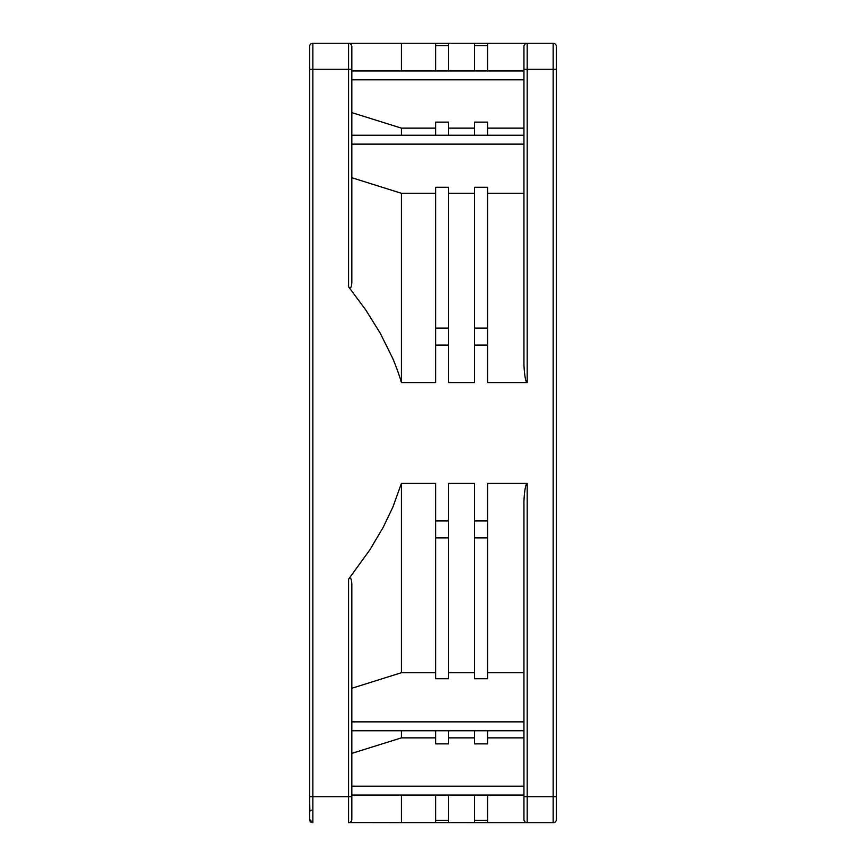 <?xml version="1.0" encoding="UTF-8"?>
<svg xmlns="http://www.w3.org/2000/svg" width="866" height="866" viewBox="0 0 866 866"><rect width="100%" height="100%" fill="white"/><g stroke="black" fill="none" stroke-linecap="round" stroke-linejoin="round"><path stroke-width="1.3" d="M349.095 822.657L527.188 822.7A3.248 3.248 0 0 1 523.941 819.452L523.941 796.72L523.941 819.452A3.248 3.248 0 0 0 524.125 820.535L524.082 820.394M556.416 809.71L556.416 796.72L553.168 796.72L553.168 822.7A3.248 3.248 0 0 0 556.416 819.452L556.416 796.72L556.416 819.452A3.248 3.248 0 0 1 553.168 822.7L527.188 822.7L527.188 796.72L553.168 796.72L553.168 43.3A3.248 3.248 0 0 1 556.416 46.547L556.416 69.28L556.416 46.547M389.83 822.7L401.402 822.7L401.402 795.042M351.823 46.418L351.823 282.327C351.607 287.48 350.524 288.973 348.576 286.808L365.874 310.125L380.087 332.934L392.493 357.885C393.153 359.184 398.923 373.354 401.402 382.588L435.609 382.588L435.609 328.106L448.599 328.106L448.599 382.588L474.579 382.588L474.579 328.106L487.569 328.106L487.569 382.588L527.188 382.588L527.188 43.3L312.853 43.3A3.248 3.248 0 0 0 309.606 46.547L309.606 819.452A3.248 3.248 0 0 0 312.853 822.7A3.248 3.248 0 0 1 309.606 819.452A3.248 3.248 0 0 0 312.853 822.7L312.853 43.3M527.188 43.3A3.248 3.248 0 0 0 523.941 46.547L523.941 69.28L523.941 46.547A3.248 3.248 0 0 1 527.188 43.3L553.168 43.3M527.188 483.412L527.188 796.72L523.941 796.72L523.941 504.153C523.768 499.985 524.872 483.78 527.188 483.412L487.569 483.412L487.569 520.921L474.579 520.921L474.579 483.412L448.599 483.412L448.599 520.921L435.609 520.921L435.609 483.412L401.402 483.412L392.85 507.162L383.237 527.242L369.847 549.888L348.576 579.192L348.576 796.72L309.606 796.72L309.606 819.452M435.609 193.291L401.402 193.291L401.402 382.588M401.402 193.291L351.823 177.714M351.823 46.547A3.248 3.248 0 0 0 348.576 43.3L349.085 43.343M401.402 70.958L401.402 43.3M435.609 70.958L435.609 43.3M448.599 70.958L448.599 43.3M474.579 70.958L474.579 43.3M487.569 70.958L487.569 43.3M556.416 796.72L556.416 56.29M309.606 58.238L309.606 46.547M309.606 731.965L309.606 773.988M309.606 670.36L309.606 648.439M309.606 648.482L309.606 646.133M309.606 644.64L309.606 635.806M309.606 636.045L309.606 628.337M309.606 628.445L309.606 626.973M309.606 626.389L309.606 625.046M309.606 625.1L309.606 604.024M309.866 811.691L309.606 796.72M309.606 92.013L309.606 74.476M311.24 810.143L310.623 810.598M525.857 822.408L525.835 822.397A3.248 3.248 0 0 1 525.283 822.083L525.348 822.126M309.606 438.012L309.606 438.661M309.606 439.289L309.606 441.097M309.606 442.299L309.606 452.593M309.606 555.452L309.606 556.243M309.606 555.82L309.606 560.659M309.606 627.276L309.606 626.194M309.606 646.307L309.606 644.152M309.606 641.457L309.606 638.762M309.606 601.253L309.606 598.482M309.606 595.711L309.606 592.929M309.606 589.465L309.606 585.99M309.606 582.526L309.606 579.062M309.606 503.666L309.606 501.111M309.606 498.567L309.606 496.023M309.606 493.49L309.606 490.957M309.606 487.807L309.606 484.668M309.606 481.528L309.606 478.411M309.606 378.096L309.606 376.526M309.606 375.021L309.606 373.527M309.606 372.044L309.606 370.572M309.606 368.743L309.606 367.249M309.606 218.676L309.606 227.585M309.606 238.551L309.606 240.467M309.606 241.939L309.606 254.853M309.606 319.749L309.606 320.452M309.606 321.134L309.606 323.375M309.606 324.966L309.606 338.758M351.823 796.72L351.823 819.452A3.248 3.248 0 0 1 348.576 822.7L348.576 796.72L351.823 796.72L351.823 583.673C351.477 578.391 350.394 576.897 348.576 579.192M351.823 753.388L401.402 737.864L435.609 737.864M435.609 730.752L435.609 743.872L448.599 743.872L448.599 730.752M448.599 737.864L474.579 737.864M474.579 730.752L474.579 743.872L487.569 743.872L487.569 730.752M487.569 737.864L523.941 737.864M401.402 730.752L401.402 737.864M351.823 688.286L401.402 672.709L435.609 672.709M448.599 537.894L435.609 537.894L435.609 678.738L448.599 678.738L448.599 520.921M448.599 672.709L474.579 672.709M487.569 537.894L474.579 537.894L474.579 678.738L487.569 678.738L487.569 520.921M487.569 672.709L523.941 672.709M401.402 672.709L401.402 483.412M435.609 537.894L435.609 520.921M474.579 537.894L474.579 520.921M525.824 822.397L525.803 822.386A3.248 3.248 0 0 1 525.283 822.083M474.579 822.7L474.579 820.448L487.569 820.448L487.569 795.042M487.569 820.448L487.569 822.7M474.579 820.448L474.579 795.042M435.609 822.7L435.609 820.448L448.599 820.448L448.599 795.042M448.599 820.448L448.599 822.7M435.609 820.448L435.609 795.042M487.569 193.291L523.941 193.291M487.569 328.106L487.569 187.262L474.579 187.262L474.579 328.106M474.579 193.291L448.599 193.291M448.599 328.106L448.599 187.262L435.609 187.262L435.609 328.106M435.609 128.136L401.402 128.136L401.402 135.248M401.402 128.136L351.823 112.612M487.569 128.136L523.941 128.136M487.569 135.248L487.569 122.128L474.579 122.128L474.579 135.248M474.579 128.136L448.599 128.136M448.599 135.248L448.599 122.128L435.609 122.128L435.609 135.248M556.416 69.28L523.941 69.28L523.941 361.847C523.811 366.459 524.883 382.263 527.188 382.588M348.576 43.3L348.576 286.808M309.606 69.28L351.823 69.28M435.609 345.079L448.599 345.079M474.579 345.079L487.569 345.079M448.599 45.552L435.609 45.552M487.569 45.552L474.579 45.552M524.125 820.535A3.248 3.248 0 0 1 523.941 819.452M351.823 786.176L523.941 786.176M351.823 721.876L523.941 721.876M351.823 144.124L523.941 144.124M351.823 79.824L523.941 79.824M312.853 822.7L309.606 819.452L309.606 812.957M309.606 726.671L309.606 729.41M523.941 795.042L351.823 795.042M523.941 730.752L351.823 730.752M523.941 135.248L351.823 135.248M523.941 70.958L351.823 70.958"/></g></svg>
